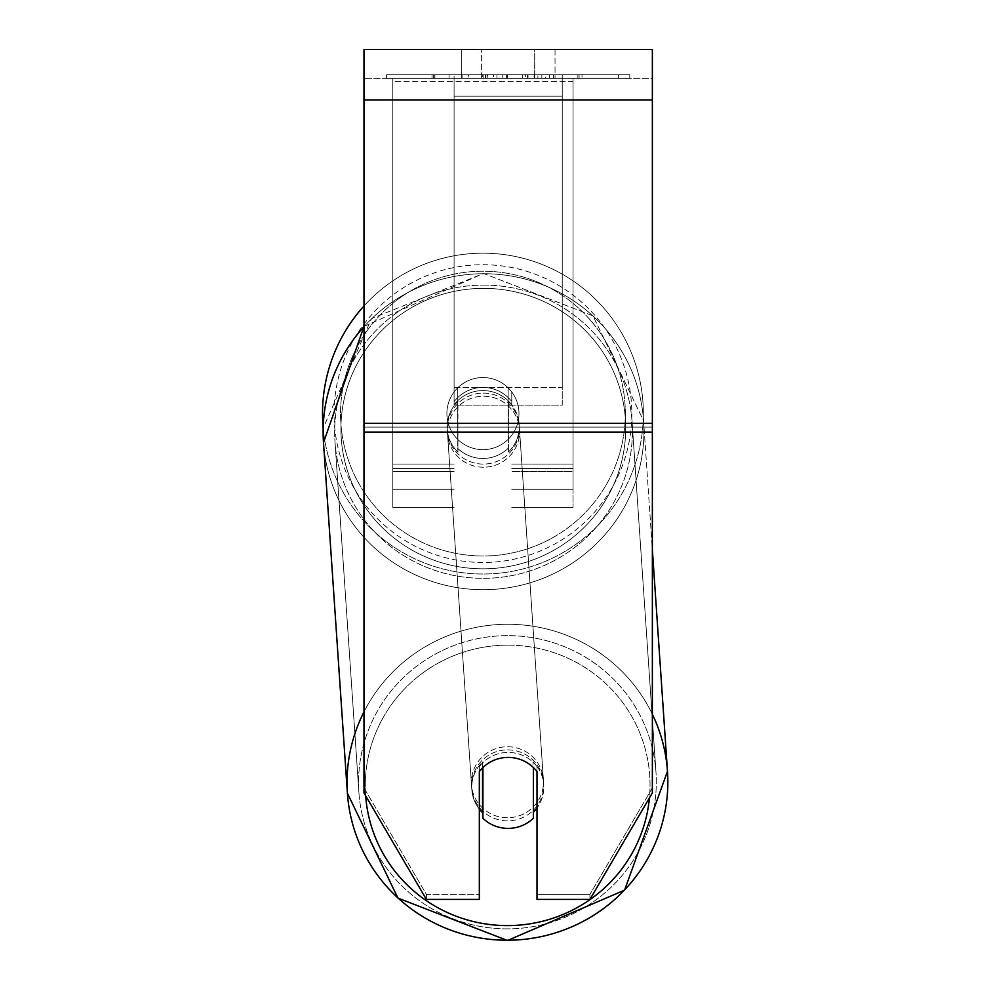 <?xml version="1.0" encoding="UTF-8"?>
<svg xmlns="http://www.w3.org/2000/svg" width="990" height="990" viewBox="0 0 990 990"><rect width="100%" height="100%" fill="white"/><g stroke="black" fill="none" stroke-linecap="round" stroke-linejoin="round"><path stroke-width="0.74" stroke-dasharray="4.95 3.71" d="M454.088 401.655A36.048 35.504 0 0 1 511.768 401.655L511.768 391.966A36.048 36.048 0 0 0 454.088 391.966L454.088 404.786A36.048 35.504 0 0 1 511.768 404.786L511.768 391.966A36.048 36.048 0 0 0 454.088 391.966L454.088 404.786A36.048 35.504 180 0 1 511.768 404.786L511.768 391.966A36.048 36.048 0 0 0 454.088 391.966L454.088 401.655A36.048 35.504 180 0 1 482.934 387.461A36.048 35.504 -3.9 0 1 508.167 397.547L508.427 401.309A36.048 35.504 -3.9 0 1 508.427 452.009L508.167 448.26A36.048 35.504 -3.9 0 1 457.702 448.359L457.962 452.121A36.048 35.504 -3.9 0 1 457.962 401.408L457.702 397.658A36.048 35.504 -3.9 0 1 482.934 387.461A36.048 35.504 180 0 1 511.768 401.655L511.768 391.966A36.048 36.048 0 0 0 454.088 391.966L454.088 401.655M573.049 81.465L573.049 507.325L573.049 78.334L573.049 507.325L573.049 78.334L573.049 81.465L392.807 81.465L392.807 507.325L392.807 78.334L392.807 489.295L392.807 78.334L392.807 489.295L392.807 78.334L392.807 81.465L573.049 81.465L573.049 471.574L511.768 471.574L573.049 471.574L573.049 468.443L573.049 489.295L573.049 78.334L392.807 78.334L392.807 507.325L392.807 78.334L573.049 78.334L392.807 78.334L573.049 78.334L573.049 489.295L573.049 81.465M507.647 749.876A36.048 35.504 -3.9 0 1 543.621 782.917A36.048 35.504 -3.9 0 1 507.647 820.871A36.048 35.504 -3.9 0 1 471.686 787.83A36.048 35.504 -3.9 0 1 507.647 749.876A36.048 35.504 176.1 0 1 543.621 782.917A36.048 35.504 176.1 0 1 507.647 820.871A36.048 35.504 176.1 0 1 471.686 787.83A36.048 35.504 176.1 0 1 507.647 749.876M479.333 809.102A36.048 35.504 -3.9 0 1 482.551 761.954L482.934 767.559A36.048 35.504 176.1 0 1 508.167 757.387A36.048 35.504 -3.9 0 1 533.4 767.485L533.4 767.559M495.396 759.714A36.048 35.504 -3.9 0 1 508.167 757.387A36.048 35.504 180 0 1 537.001 771.606L537.001 766.607A36.048 35.504 180 0 0 479.333 766.607L479.333 894.403L426.405 894.403L363.974 787.904L363.974 792.916L363.974 49.5L363.974 78.334L363.974 49.5L652.361 49.5L652.361 78.334L363.974 78.334L363.974 99.965L363.974 78.334L652.361 78.334L652.361 49.5L652.361 423.361L652.361 99.965L363.974 99.965L363.974 423.361L363.974 99.965L652.361 99.965L363.974 99.965M482.551 767.931L482.551 761.954A36.048 35.504 176.1 0 0 471.822 789.711L471.686 787.83L471.822 789.711A36.048 35.504 176.1 0 0 482.551 812.654L482.934 818.297A36.048 35.504 176.1 0 0 533.4 818.185L533.016 761.855A36.048 35.504 176.1 0 1 543.745 784.798A36.048 35.504 -3.9 0 0 533.016 761.855L533.016 812.555A36.048 35.504 -3.9 0 0 533.4 812.171M652.361 99.965L652.361 792.916L589.929 899.415L537.001 899.415L537.001 894.403L589.929 894.403L589.929 899.415L589.929 894.403L652.361 787.904L652.361 792.916L652.361 427.111L652.361 787.904L589.929 894.403L537.001 894.403L537.001 766.607A36.048 35.504 0 0 0 479.333 766.607L479.333 771.606A36.048 35.504 180 0 1 508.167 757.412A36.048 35.504 176.1 0 1 533.4 767.485L533.016 812.555A36.048 35.504 176.1 0 0 543.745 784.798L543.621 782.917L543.745 784.798A36.048 35.504 -3.9 0 1 537.001 807.976M483.318 393.092A36.048 35.504 -3.9 0 1 519.28 426.133A36.048 35.504 -3.9 0 1 483.318 464.087A36.048 35.504 -3.9 0 1 447.356 431.046A36.048 35.504 -3.9 0 1 483.318 393.092A36.048 35.504 176.1 0 1 519.28 426.133A36.048 35.504 176.1 0 1 483.318 464.087A36.048 35.504 176.1 0 1 447.356 431.046A36.048 35.504 176.1 0 1 483.318 393.092M457.702 397.658L457.702 448.359A36.048 35.504 176.1 0 0 508.167 448.26L508.167 397.547A36.048 35.504 176.1 0 0 457.702 397.658L457.962 452.121L457.702 397.658M508.427 401.309L508.427 452.009A36.048 35.504 176.1 0 0 519.156 424.264L519.28 426.133L519.156 424.264A36.048 35.504 176.1 0 0 508.427 401.309L508.427 452.009L508.427 401.309M483.528 467.218A36.048 35.504 -3.9 0 1 447.567 434.177A36.048 35.504 -3.9 0 1 483.528 396.223A36.048 35.504 -3.9 0 1 519.49 429.264A36.048 35.504 -3.9 0 1 483.528 467.218A36.048 35.504 176.1 0 1 447.567 434.177A36.048 35.504 176.1 0 1 483.528 396.223A36.048 35.504 176.1 0 1 519.49 429.264A36.048 35.504 176.1 0 1 483.528 467.218M507.437 817.752A36.048 35.504 -3.9 0 1 471.475 784.699A36.048 35.504 -3.9 0 1 507.437 746.745A36.048 35.504 -3.9 0 1 543.399 779.798A36.048 35.504 -3.9 0 1 507.437 817.752A36.048 35.504 176.1 0 1 471.475 784.699A36.048 35.504 176.1 0 1 507.437 746.745A36.048 35.504 176.1 0 1 543.399 779.798A36.048 35.504 176.1 0 1 507.437 817.752M507.437 928.868A148.884 146.607 -3.9 0 1 358.9 792.371A148.884 146.607 -3.9 0 1 507.437 635.63A148.884 146.607 -3.9 0 1 655.974 772.113A148.884 146.607 -3.9 0 1 507.437 928.868A148.884 146.607 176.1 0 1 358.9 792.371A148.884 146.607 176.1 0 1 507.437 635.63A148.884 146.607 176.1 0 1 655.974 772.113A148.884 146.607 176.1 0 1 507.437 928.868M483.528 285.095A148.884 146.607 -3.9 0 1 632.066 421.591A148.884 146.607 -3.9 0 1 483.528 578.346A148.884 146.607 -3.9 0 1 334.991 441.849A148.884 146.607 -3.9 0 1 483.528 285.095A148.884 146.607 176.1 0 1 632.066 421.591A148.884 146.607 176.1 0 1 483.528 578.346A148.884 146.607 176.1 0 1 334.991 441.849A148.884 146.607 176.1 0 1 483.528 285.095M629.751 74.733L386.583 74.733L629.751 74.733L629.751 78.334L386.583 78.334L629.751 78.334M386.583 74.733L386.583 78.334M496.918 78.334L579.101 78.334L496.918 78.334L496.918 74.733L434.907 74.733L434.907 78.334L579.101 78.334L434.783 78.334L579.101 78.334L434.907 78.334L434.907 74.733L537.904 74.733L537.904 78.334L537.904 74.733L579.101 74.733L579.101 78.334L579.101 74.733L434.783 74.733L434.783 78.334L434.783 74.733L579.101 74.733L579.101 78.334L579.101 74.733L553.521 74.733L553.521 78.334L553.521 74.733L579.101 74.733L579.101 78.334L579.101 74.733L434.907 74.733L434.907 78.334L434.907 74.733L579.101 74.733L579.101 78.334L579.101 74.733L496.918 74.733M534.699 78.334L461.303 78.334L555.031 78.334L534.699 78.334L534.699 49.5L555.031 49.5L461.303 49.5L555.031 49.5L534.699 49.5L534.699 78.334M461.303 78.334L481.635 78.334L461.303 78.334L461.303 49.5L461.303 78.334M562.246 78.334L454.088 78.334L618.441 78.334L454.088 78.334L454.088 74.733L454.088 405.12L454.088 78.334L562.246 78.334L562.246 74.733L562.246 78.334L562.246 74.733L454.088 74.733L562.246 74.733L562.246 78.334L562.246 74.733L618.441 74.733L618.441 78.334L618.441 74.733L454.088 74.733L562.246 74.733L562.246 387.313L454.088 387.313L454.088 78.334L454.088 96.154L562.246 96.154L562.246 78.334L562.246 405.12L454.088 405.12L454.088 96.154L562.246 96.154L562.246 78.334M549.438 78.334L432.024 78.334L549.438 78.334L549.438 74.733L581.996 74.733L581.996 78.334M481.635 78.334L481.635 49.5L481.635 78.334M363.974 427.111L363.974 787.904L363.974 427.111L652.361 427.111L363.974 427.111M426.405 899.415L426.405 894.403L426.405 899.415L363.974 792.916L363.974 787.904L426.405 894.403L479.333 894.403L479.333 899.415L426.405 899.415M537.001 766.607L537.001 771.606L537.001 766.607M479.333 766.607L479.333 771.606L479.333 766.607M482.736 74.733L577.888 74.733L433.397 74.733L482.736 74.733L482.736 78.334L577.888 78.334L482.736 78.334M449.076 74.733L449.076 78.334M433.397 74.733L433.397 78.334L433.397 74.733M577.888 74.733L577.888 78.334L534.13 78.334L577.888 78.334L577.888 74.733M534.13 74.733L534.13 78.334L534.13 74.733M527.521 74.733L527.521 78.334M618.441 74.733L562.246 74.733L618.441 74.733M481.87 74.733L522.609 74.733L481.87 74.733L481.87 78.334L522.609 78.334L481.87 78.334M522.609 74.733L522.609 78.334L522.609 74.733M487.439 74.733L506.595 74.733L487.439 74.733L487.439 78.334L468.48 78.334L506.595 78.334L487.439 78.334M581.996 74.733L432.024 74.733L485.385 74.733L468.48 74.733L468.48 78.334M468.48 74.733L506.595 74.733L506.595 78.334L506.595 74.733L545.527 74.733L545.527 78.334M525.554 74.733L579.101 74.733L525.554 74.733L525.554 78.334M541.827 74.733L541.827 78.334M579.101 74.733L579.101 78.334L579.101 74.733M493.416 74.733L434.907 74.733L434.907 78.334L434.907 74.733L493.416 74.733L493.416 78.334M432.024 74.733L432.024 78.334M462.095 74.733L462.095 78.334M485.385 74.733L485.385 78.334M545.527 74.733L528.017 74.733L528.017 78.334M528.017 74.733L549.438 74.733M485.62 78.334L468.072 78.334L502.747 78.334L485.62 78.334L485.583 74.733L468.072 74.733L468.072 78.334L468.072 74.733L502.747 74.733L502.747 78.334L502.747 74.733L485.62 74.733L485.62 78.334M573.049 78.334L392.807 78.334L573.049 78.334M363.974 305.972A160.417 160.417 0 0 1 643.351 413.597A160.417 160.417 0 0 0 482.934 253.18A160.417 160.417 0 0 0 322.517 413.597A160.417 160.417 0 0 0 482.934 574.014A160.417 160.417 0 0 0 643.351 413.597A160.417 160.417 0 0 1 490.186 573.841A160.417 160.417 0 0 1 323.173 428.101L371.547 318.619L483.491 273.463L593.022 315.872L643.574 420.8A160.417 157.967 -3.9 0 1 483.528 589.706A160.417 157.967 -3.9 0 1 323.482 442.641A160.417 157.967 176.1 0 1 483.528 273.735A160.417 157.967 -3.9 0 1 643.574 420.8A160.417 157.967 176.1 0 1 483.528 589.706A160.417 157.967 176.1 0 1 323.482 442.641L347.391 793.163A160.417 157.967 -3.9 0 0 507.437 940.228A160.417 157.967 -3.9 0 0 667.483 771.334A160.417 157.967 -3.9 0 0 507.437 624.269A160.417 157.967 176.1 0 0 363.974 711.884M518.983 413.597A36.048 36.048 0 0 1 482.934 449.646A36.048 36.048 0 0 1 446.886 413.597A36.048 36.048 0 0 1 482.934 377.549A36.048 36.048 0 0 1 508.167 439.337A36.048 36.048 0 0 1 446.886 413.597A36.048 36.048 0 0 1 508.167 387.845L508.167 439.337A36.048 36.048 0 0 1 457.702 439.337L457.702 387.845A36.048 36.048 0 0 1 518.983 413.597A36.048 36.048 0 0 1 482.934 449.646A36.048 36.048 0 0 1 446.886 413.597A36.048 36.048 0 0 1 482.934 377.549A36.048 36.048 0 0 1 508.167 439.337L508.167 387.845A36.048 36.048 0 0 1 482.934 449.646A36.048 36.048 0 0 1 457.702 387.845L457.702 439.337A36.048 36.048 0 0 1 482.934 377.549A36.048 36.048 0 0 1 518.983 413.597A36.048 36.048 0 0 1 482.934 449.646A36.048 36.048 0 0 1 446.886 413.597A36.048 36.048 0 0 1 482.934 377.549A36.048 36.048 0 0 1 518.983 413.597M508.167 387.845L508.167 439.337L508.167 387.845M457.702 439.337L457.702 387.845L457.702 439.337M334.051 413.597A148.884 148.884 0 0 1 482.934 264.714A148.884 148.884 0 0 1 631.818 413.597A148.884 148.884 0 0 1 482.934 562.481A148.884 148.884 0 0 1 334.051 413.597A148.884 148.884 0 0 1 482.934 264.714A148.884 148.884 0 0 1 631.818 413.597A148.884 148.884 0 0 1 482.934 562.481A148.884 148.884 0 0 1 334.051 413.597M482.934 818.297L482.934 767.584L482.551 812.654M457.962 452.121A36.048 35.504 176.1 0 1 457.962 401.408L457.962 452.121M562.246 405.12L562.246 96.154L562.246 405.12L454.088 405.12L454.088 387.313L562.246 387.313L562.246 405.12M454.088 471.574L392.807 471.574L454.088 471.574M454.088 464.062L392.807 464.062L454.088 464.062M454.088 468.443L392.807 468.443L454.088 468.443M573.049 464.062L511.768 464.062L573.049 464.062M573.049 468.443L511.768 468.443L573.049 468.443M365.644 795.762A142.399 140.221 -3.9 0 1 507.647 645.146A142.399 140.221 -3.9 0 1 649.44 797.903M363.974 326.65A160.417 157.967 -3.9 0 1 483.528 273.735A160.417 157.967 176.1 0 1 643.574 420.8L652.361 549.623M483.318 288.362A142.399 140.221 176.1 0 0 340.931 428.88A142.399 140.221 176.1 0 0 483.318 568.817A142.399 140.221 176.1 0 0 625.705 428.299A142.399 140.221 176.1 0 0 483.318 288.362A142.399 140.221 -3.9 0 0 340.931 428.88A142.399 140.221 -3.9 0 0 483.318 568.817A142.399 140.221 -3.9 0 0 625.705 428.299A142.399 140.221 -3.9 0 0 483.318 288.362M652.361 714.236A160.417 157.967 176.1 0 0 507.437 624.269A160.417 157.967 -3.9 0 0 347.391 793.163M652.361 423.361L363.974 423.361M652.361 432.123L363.974 432.123M483.132 74.733L483.132 78.334M485.991 74.733L485.991 78.334M487.847 74.733L487.847 78.334M507.425 74.733L507.425 78.334M507.004 74.733L507.004 78.334L507.004 74.733M506.595 74.733L506.595 78.334M485.199 74.733L485.199 78.334M625.321 413.597A142.399 142.399 0 0 1 482.934 555.984A142.399 142.399 0 0 1 340.535 413.597A142.399 142.399 0 0 0 482.934 555.984A142.399 142.399 0 0 0 625.321 413.597A142.399 142.399 0 0 0 482.934 271.198A142.399 142.399 0 0 0 340.535 413.597A142.399 142.399 0 0 1 482.934 271.198A142.399 142.399 0 0 1 625.321 413.597M507.647 645.146A142.399 140.221 176.1 0 1 650.034 785.082A142.399 140.221 176.1 0 1 507.647 925.601A142.399 140.221 176.1 0 1 365.273 785.664A142.399 140.221 176.1 0 1 507.647 645.146M392.807 507.325L454.088 507.325L392.807 507.325M454.088 489.295L392.807 489.295L454.088 489.295M511.768 507.325L573.049 507.325L511.768 507.325M573.049 489.295L511.768 489.295L573.049 489.295M363.974 326.428L483.491 273.463L593.035 315.872L643.574 420.8L667.483 771.334M447.356 431.046L447.22 429.165L447.356 431.046M447.567 434.177L471.475 784.699L447.567 434.177M519.49 429.264L543.399 779.798L519.49 429.264M632.066 421.591L655.974 772.113L632.066 421.591M334.991 441.849L358.9 792.371L334.991 441.849M555.031 49.5L555.031 78.334L555.031 49.5"/><path stroke-width="1.49" d="M533.4 767.559L533.4 818.185A36.048 35.504 -3.9 0 1 482.934 818.297L482.934 767.559A36.048 35.504 -3.9 0 1 495.396 759.714M479.333 809.102A36.048 35.504 -3.9 0 0 482.551 812.654L482.934 818.297M537.001 807.976A36.048 35.504 -3.9 0 1 533.4 812.171M482.551 812.654L482.551 767.931M652.361 432.123L652.361 49.5L363.974 49.5L363.974 792.916L426.405 899.415L479.333 899.415L479.333 771.606A36.048 35.504 0 0 1 537.001 771.606L537.001 899.415L589.929 899.415L652.361 792.916L652.361 432.123L363.974 432.123M363.974 326.65A160.417 157.967 -3.9 0 0 323.482 442.641L323.173 428.101A160.417 160.417 0 0 1 363.974 305.972M363.974 711.884A160.417 157.967 176.1 0 0 347.391 793.163A160.417 157.967 176.1 0 0 507.437 940.228A160.417 157.967 176.1 0 0 667.483 771.334A160.417 157.967 176.1 0 0 652.361 714.236M649.44 797.903A142.399 140.221 -3.9 0 1 507.647 925.601A142.399 140.221 -3.9 0 1 365.644 795.762M652.361 99.965L363.974 99.965M652.361 423.361L363.974 423.361M347.391 793.163L397.943 898.091L507.474 940.5L624.579 890.146L667.483 771.334L624.579 890.146L507.474 940.5L397.943 898.091L347.391 793.163L323.482 442.641L363.974 326.428M652.361 549.623L667.483 771.334"/></g></svg>
